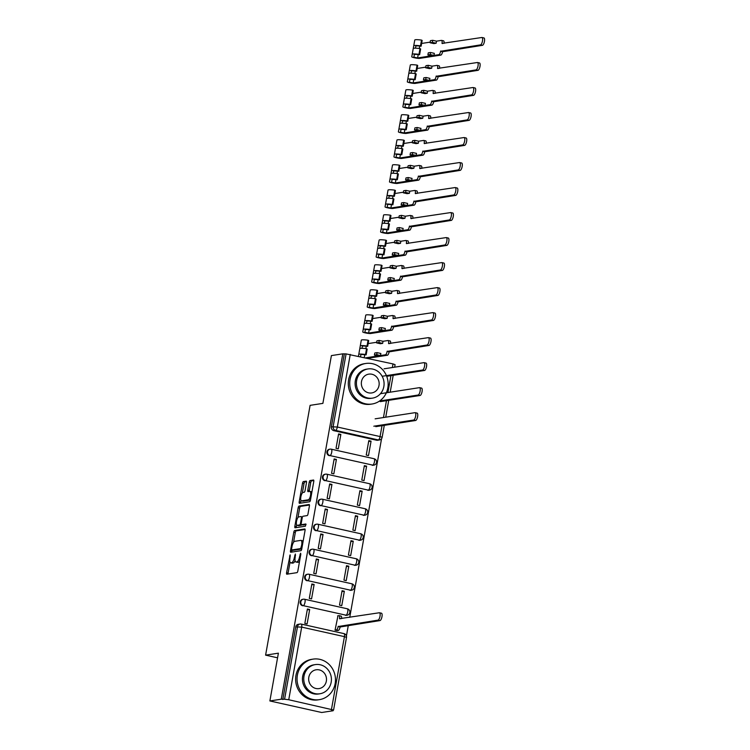 <?xml version="1.0" encoding="UTF-8"?>
<svg xmlns="http://www.w3.org/2000/svg" width="750" height="750" viewBox="0 0 750 750"><rect width="100%" height="100%" fill="white"/><g stroke="black" fill="none" stroke-linecap="round" stroke-linejoin="round"><path stroke-width="1.12" d="M290.147 554.841L286.575 572.728A1.613 0.534 -77.4 0 0 286.791 574.209A1.613 0.534 -77.4 0 0 286.856 574.209L296.991 572.644A1.613 0.534 -77.4 0 0 297.834 570.984L300.816 554.259L300.619 553.219L299.644 556.547A5.156 1.716 -77.4 0 1 296.944 561.863L296.1 561.994A5.156 1.716 -77.4 0 1 295.875 561.984A5.156 1.716 -77.4 0 1 295.191 557.231L295.378 554.034L294.403 557.353A5.156 1.716 -77.4 0 1 291.703 562.669L290.859 562.8A5.156 1.716 -77.4 0 1 290.634 562.8A5.156 1.716 -77.4 0 1 289.959 558.047L290.147 554.841M372.122 465.225A3.281 3.066 81.2 0 0 373.191 465.262L373.828 465.159A3.281 3.066 -98.8 0 1 372.75 465.122L330.009 455.597A3.281 3.066 -98.8 0 1 330.075 449.147A3.281 3.066 -98.8 0 1 331.153 449.184A3.281 1.087 102.6 0 1 331.294 449.184A3.281 1.087 102.6 0 1 331.725 452.213A3.281 1.087 102.6 0 1 330.009 455.597L372.75 465.122A3.281 1.087 -77.4 0 0 374.466 461.737A3.281 1.087 102.6 0 0 374.034 458.719A3.281 1.087 102.6 0 0 373.894 458.709M367.669 490.237A3.281 3.066 81.2 0 0 368.738 490.275L369.366 490.172A3.281 3.066 -98.8 0 1 368.297 490.134L325.547 480.609A3.281 3.066 -98.8 0 1 325.622 474.159A3.281 3.066 -98.8 0 1 326.691 474.197A3.281 1.087 102.6 0 1 326.841 474.197A3.281 1.087 102.6 0 1 327.272 477.225A3.281 1.087 102.6 0 1 325.547 480.609L368.297 490.134A3.281 1.087 -77.4 0 0 370.012 486.75A3.281 1.087 102.6 0 0 369.581 483.731A3.281 1.087 102.6 0 0 369.441 483.722M363.206 515.25A3.281 3.066 81.2 0 0 364.284 515.278L364.913 515.184A3.281 3.066 -98.8 0 1 363.844 515.147L321.094 505.613A3.281 3.066 -98.8 0 1 321.169 499.172A3.281 3.066 -98.8 0 1 322.238 499.2A3.281 1.087 102.6 0 1 322.378 499.209A3.281 1.087 102.6 0 1 322.819 502.238A3.281 1.087 102.6 0 1 321.094 505.613L363.844 515.147A3.281 1.087 -77.4 0 0 365.559 511.762A3.281 1.087 102.6 0 0 365.128 508.734A3.281 1.087 102.6 0 0 364.988 508.734M358.753 540.253A3.281 3.066 81.2 0 0 359.831 540.291L360.459 540.197A3.281 3.066 -98.8 0 1 359.391 540.159L316.641 530.625A3.281 3.066 -98.8 0 1 316.706 524.175A3.281 3.066 -98.8 0 1 317.784 524.212A3.281 1.087 102.6 0 1 317.925 524.222A3.281 1.087 102.6 0 1 318.356 527.241A3.281 1.087 102.6 0 1 316.641 530.625L359.391 540.159A3.281 1.087 -77.4 0 0 361.106 536.775A3.281 1.087 102.6 0 0 360.675 533.747A3.281 1.087 102.6 0 0 360.525 533.747M354.3 565.266A3.281 3.066 81.2 0 0 355.369 565.303L356.006 565.209A3.281 3.066 -98.8 0 1 354.928 565.172L312.188 555.637A3.281 3.066 -98.8 0 1 312.253 549.188A3.281 3.066 -98.8 0 1 313.331 549.225A3.281 1.087 102.6 0 1 313.472 549.234A3.281 1.087 102.6 0 1 313.903 552.253A3.281 1.087 102.6 0 1 312.188 555.637L354.928 565.172A3.281 1.087 -77.4 0 0 356.653 561.788A3.281 1.087 102.6 0 0 356.212 558.759A3.281 1.087 102.6 0 0 356.072 558.759M349.847 590.278A3.281 3.066 81.2 0 0 350.916 590.316L351.544 590.222A3.281 3.066 -98.8 0 1 350.475 590.184L307.734 580.65A3.281 3.066 -98.8 0 1 307.8 574.2A3.281 3.066 -98.8 0 1 308.869 574.237A3.281 1.087 102.6 0 1 309.019 574.237A3.281 1.087 102.6 0 1 309.45 577.266A3.281 1.087 102.6 0 1 307.734 580.65L350.475 590.184A3.281 1.087 -77.4 0 0 352.191 586.8A3.281 1.087 102.6 0 0 351.759 583.772A3.281 1.087 102.6 0 0 351.619 583.772M345.394 615.291A3.281 3.066 81.2 0 0 346.462 615.328L347.091 615.234A3.281 3.066 -98.8 0 1 346.022 615.197L303.272 605.662A3.281 3.066 -98.8 0 1 303.347 599.212A3.281 3.066 -98.8 0 1 304.416 599.25A3.281 1.087 102.6 0 1 304.556 599.25A3.281 1.087 102.6 0 1 304.997 602.278A3.281 1.087 102.6 0 1 303.272 605.662L346.022 615.197A3.281 1.087 -77.4 0 0 347.738 611.812A3.281 1.087 102.6 0 0 347.306 608.784A3.281 1.087 102.6 0 0 347.166 608.784M306.478 482.644A1.613 0.534 -77.4 0 0 306.272 481.163A1.613 0.534 -77.4 0 0 306.197 481.153L303.356 481.594A1.613 0.534 -77.4 0 0 302.512 483.253L299.203 501.825A1.613 0.534 -77.4 0 0 299.419 503.316A1.613 0.534 -77.4 0 0 299.484 503.316L309.619 501.75A1.613 0.534 -77.4 0 0 310.463 500.091L313.772 481.519A1.613 0.534 -77.4 0 0 313.556 480.028A1.613 0.534 -77.4 0 0 313.491 480.028L310.059 480.562A1.613 0.534 -77.4 0 0 309.216 482.222L307.8 490.172A1.613 0.534 -77.4 0 0 308.006 491.653A1.613 0.534 -77.4 0 0 308.081 491.653L309.778 491.391A4.312 1.434 -77.4 0 1 309.966 491.4A4.312 1.434 -77.4 0 1 310.481 495.637A4.312 1.434 -77.4 0 1 308.278 499.809L301.613 500.841A4.312 1.434 -77.4 0 1 301.425 500.841A4.312 1.434 -77.4 0 1 300.909 496.594A4.312 1.434 -77.4 0 1 303.113 492.422L304.219 492.253A1.613 0.534 -77.4 0 0 305.062 490.594L306.478 482.644M288.75 699.741L333.581 710.025L331.594 710.4L333.103 710.737L321.684 712.5L269.878 700.95L278.391 653.166L265.603 655.144L310.097 405.356L322.884 403.378L331.397 355.594L342.806 353.831L281.288 699.188L284.578 699.244L297.516 626.616A3.281 3.066 -98.8 0 1 301.106 624.084A3.281 1.087 -77.4 0 1 301.256 624.084A3.281 3.281 0 0 0 300.038 624.047L298.256 624.319A3.281 3.066 -98.8 0 0 295.744 626.887L301.688 627.112L288.75 699.741L284.578 699.244M269.878 700.95L281.288 699.188M294.637 530.541A1.613 0.534 -77.4 0 0 293.794 532.2L290.484 550.772A1.613 0.534 -77.4 0 0 290.7 552.253A1.613 0.534 -77.4 0 0 290.766 552.253L300.9 550.688A1.613 0.534 -77.4 0 0 301.744 549.028L305.053 530.456A1.613 0.534 -77.4 0 0 304.838 528.975A1.613 0.534 -77.4 0 0 304.772 528.975L294.637 530.541L296.147 530.878A1.613 0.534 -77.4 0 0 295.303 532.537L293.569 542.269M294.844 526.294L298.153 507.731A1.613 0.534 -77.4 0 1 298.997 506.072L309.131 504.497A1.613 0.534 -77.4 0 1 309.197 504.506A1.613 0.534 -77.4 0 1 309.413 505.988L307.997 513.938A1.613 0.534 -77.4 0 1 307.153 515.597L303.047 516.234A1.613 0.534 -77.4 0 0 302.203 517.894L301.266 523.162A1.613 0.534 -77.4 0 0 301.472 524.653A1.613 0.534 -77.4 0 0 301.547 524.653L305.869 523.987L305.428 526.191L295.125 527.784A1.613 0.534 -77.4 0 1 295.059 527.784A1.613 0.534 -77.4 0 1 294.844 526.294L296.353 526.631L296.663 524.925M376.575 440.212L378.356 439.941A3.281 3.066 -98.8 0 0 379.425 439.969L377.653 440.25A3.281 3.066 -98.8 0 1 376.575 440.212L333.834 430.678L335.606 430.406A3.281 3.066 -98.8 0 1 333.159 426.525L346.097 353.897L393.009 363.928L395.091 364.678L394.65 367.172M333.103 710.737L333.206 710.147M346.434 635.897L348.291 625.481M349.734 617.344L381.562 438.684M342.806 353.831L346.097 353.897M337.978 615.806L335.044 630.159L337.341 630.525M309.675 609.497L307.406 608.991L304.838 623.419L307.106 623.925L309.675 609.497L307.256 609.872M314.128 584.484L311.859 583.978L309.291 598.406L311.559 598.913L314.128 584.484L311.709 584.859M344.334 591.216L342.075 590.719L339.506 605.147L341.766 605.653L344.334 591.216L341.916 591.591M318.581 559.472L316.322 558.966L313.753 573.394L316.012 573.9L318.581 559.472L316.163 559.847M348.797 566.213L346.528 565.706L343.959 580.134L346.219 580.641L348.797 566.213L346.369 566.578M323.044 534.459L320.775 533.953L318.206 548.381L320.466 548.888L323.044 534.459L320.616 534.834M353.25 541.2L350.981 540.694L348.412 555.122L350.681 555.628L353.25 541.2L350.822 541.575M327.497 509.447L325.228 508.941L322.659 523.378L324.928 523.875L327.497 509.447L325.069 509.822M357.703 516.188L355.434 515.681L352.866 530.109L355.134 530.616L357.703 516.188L355.284 516.562M331.95 484.434L329.681 483.928L327.113 498.366L329.381 498.872L331.95 484.434L329.531 484.809M362.156 491.175L359.897 490.669L357.319 505.097L359.587 505.603L362.156 491.175L359.738 491.55M336.403 459.422L334.144 458.925L331.566 473.353L333.834 473.859L336.403 459.422L333.984 459.797M366.619 466.163L364.35 465.656L361.781 480.084L364.041 480.591L366.619 466.163L364.191 466.537M340.856 434.419L338.597 433.912L336.028 448.341L338.287 448.847L340.856 434.419L338.438 434.784M371.072 441.15L368.803 440.644L366.234 455.072L368.503 455.578L371.072 441.15L368.644 441.525M265.603 655.144L277.566 657.816M373.828 465.159A3.281 3.281 0 0 0 374.034 458.719L331.294 449.184A3.281 3.281 0 0 0 330.075 449.147L329.447 449.241A3.281 3.066 81.2 0 0 329.372 455.691M369.366 490.172A3.281 3.281 0 0 0 369.581 483.731L326.841 474.197A3.281 3.281 0 0 0 325.622 474.159L324.994 474.253A3.281 3.066 81.2 0 0 324.919 480.703M364.913 515.184A3.281 3.281 0 0 0 365.128 508.734L322.378 499.209A3.281 3.281 0 0 0 321.169 499.172L320.531 499.266A3.281 3.066 81.2 0 0 320.466 505.716M360.459 540.197A3.281 3.281 0 0 0 360.675 533.747L317.925 524.222A3.281 3.281 0 0 0 316.706 524.175L316.078 524.278A3.281 3.066 81.2 0 0 316.012 530.728M356.006 565.209A3.281 3.281 0 0 0 356.212 558.759L313.472 549.234A3.281 3.281 0 0 0 312.253 549.188L311.625 549.291A3.281 3.066 81.2 0 0 311.559 555.741M351.544 590.222A3.281 3.281 0 0 0 351.759 583.772L309.019 574.237A3.281 3.281 0 0 0 307.8 574.2L307.172 574.303A3.281 3.066 81.2 0 0 307.097 580.753M347.091 615.234A3.281 3.281 0 0 0 347.306 608.784L304.556 599.25A3.281 3.281 0 0 0 303.347 599.212L302.719 599.306A3.281 3.066 81.2 0 0 302.644 605.756M344.316 354.169L331.378 426.797A3.281 3.066 81.2 0 0 333.834 430.678M282.806 699.525L295.744 626.887M290.634 562.8L292.144 563.137A5.156 1.716 -77.4 0 0 292.369 563.137L290.859 562.8M295.069 560.644A5.156 1.716 -77.4 0 1 293.212 563.006L292.369 563.137M295.875 561.984L297.384 562.322A5.156 1.716 -77.4 0 0 297.609 562.331L296.1 561.994M299.569 561.244A5.156 1.716 -77.4 0 1 298.453 562.2L297.609 562.331M290.034 562.153L288.084 573.056A1.613 0.534 -77.4 0 0 288.038 574.031M305.1 529.491L296.147 530.878M292.181 550.059L291.994 551.109A1.613 0.534 -77.4 0 0 291.947 552.075M291.581 548.916L291.778 549.956L300.675 548.587L301.669 545.138A5.156 1.716 -77.4 0 0 300.994 540.384A5.156 1.716 -77.4 0 0 300.769 540.384L294.684 541.322A5.156 1.716 -77.4 0 0 291.994 546.638L291.581 548.916M293.194 550.275L291.778 549.956M301.753 548.991L293.287 550.294M303.113 541.369A5.156 1.716 -77.4 0 0 302.503 540.722L300.994 540.384M297.984 517.491L299.662 508.069L298.153 507.731M309.459 505.022L300.506 506.4A1.613 0.534 -77.4 0 0 299.662 508.069M302.925 524.953A1.613 0.534 -77.4 0 0 302.981 524.981A1.613 0.534 -77.4 0 0 303.056 524.991L306.066 524.522M298.781 516.891A4.312 1.434 -77.4 0 0 296.578 521.062A4.312 1.434 -77.4 0 0 297.094 525.309A4.312 1.434 -77.4 0 0 297.281 525.309L299.634 524.944A1.613 0.534 -77.4 0 0 300.478 523.284L301.416 518.016A1.613 0.534 -77.4 0 0 301.2 516.525A1.613 0.534 -77.4 0 0 301.134 516.525L298.781 516.891M298.434 525.562A4.312 1.434 -77.4 0 0 298.603 525.637A4.312 1.434 -77.4 0 0 298.791 525.647L297.281 525.309M301.659 524.691A1.613 0.534 -77.4 0 1 301.144 525.281L298.791 525.647M296.353 526.631A1.613 0.534 -77.4 0 0 296.306 527.606M302.766 501.103A4.312 1.434 -77.4 0 0 302.934 501.178A4.312 1.434 -77.4 0 0 303.122 501.178L301.613 500.841M310.556 499.594A4.312 1.434 -77.4 0 1 309.788 500.147L303.122 501.178M311.887 492.075A4.312 1.434 -77.4 0 0 311.475 491.737L309.966 491.4M313.819 480.544L311.569 480.9A1.613 0.534 -77.4 0 0 310.725 482.559L309.309 490.509A1.613 0.534 -77.4 0 0 309.253 491.475M301.012 500.494L300.712 502.162A1.613 0.534 -77.4 0 0 300.666 503.128M306.534 481.678L304.866 481.931A1.613 0.534 -77.4 0 0 304.022 483.591L302.353 492.984M335.053 630.131L336.412 629.925A3.281 1.087 -77.4 0 0 338.137 626.541L378.038 620.138A3.778 1.256 -77.4 0 0 379.969 616.481A3.778 1.256 -77.4 0 0 379.509 612.769A3.778 1.256 -77.4 0 0 379.35 612.759L339.534 618.684A3.281 1.087 -77.4 0 0 339.103 615.656A3.281 1.087 -77.4 0 0 338.962 615.656L337.594 615.862M340.922 616.087A3.281 1.087 102.6 0 1 341.062 616.097A3.281 1.087 102.6 0 1 341.578 618.6M381.309 613.2A3.778 1.256 102.6 0 1 381.478 613.209A3.778 1.256 102.6 0 1 381.928 616.922A3.778 1.256 102.6 0 1 379.997 620.578L340.097 626.981A3.281 1.087 102.6 0 1 338.381 630.356L336.412 629.925M336.956 630.581L338.381 630.356M340.144 626.737L338.175 626.297M335.147 683.597A20.512 19.181 81.2 0 0 313.134 659.119A20.512 19.181 81.2 0 0 297.384 675.178A20.512 19.181 81.2 0 0 319.397 699.656A20.512 19.181 81.2 0 0 335.147 683.597M313.134 659.119L311.7 659.344A20.512 19.181 81.2 0 0 295.95 675.403A20.512 19.181 81.2 0 0 317.963 699.881L319.397 699.656M319.838 693.778L318.525 693.984A14.766 13.809 -98.8 0 1 302.672 676.359A14.766 13.809 -98.8 0 1 314.016 664.8L315.328 664.594A14.766 13.809 81.2 0 0 303.994 676.153A14.766 13.809 81.2 0 0 319.838 693.778A14.766 13.809 81.2 0 0 331.181 682.219A14.766 13.809 81.2 0 0 315.328 664.594M308.822 677.231A9.516 8.897 81.2 0 0 319.041 688.594A9.516 8.897 81.2 0 0 326.344 681.141A9.516 8.897 81.2 0 0 316.134 669.788A9.516 8.897 81.2 0 0 308.822 677.231M387.816 387.956A20.512 19.181 81.2 0 0 365.794 363.478A20.512 19.181 81.2 0 0 350.053 379.537A20.512 19.181 81.2 0 0 372.066 404.006A20.512 19.181 81.2 0 0 387.816 387.956M365.794 363.478L364.369 363.694A20.512 19.181 81.2 0 0 348.619 379.753A20.512 19.181 81.2 0 0 370.631 404.231L372.066 404.006M372.506 398.128L371.184 398.334A14.766 13.809 -98.8 0 1 355.341 380.709A14.766 13.809 -98.8 0 1 366.675 369.15L367.997 368.944A14.766 13.809 81.2 0 0 356.653 380.512A14.766 13.809 81.2 0 0 372.506 398.128A14.766 13.809 81.2 0 0 383.841 386.569A14.766 13.809 81.2 0 0 367.997 368.944M361.491 381.581A9.516 8.897 81.2 0 0 371.7 392.944A9.516 8.897 81.2 0 0 379.012 385.491A9.516 8.897 81.2 0 0 368.794 374.137A9.516 8.897 81.2 0 0 361.491 381.581M373.819 426.206L413.672 420.047A3.778 1.256 -77.4 0 0 415.603 416.391A3.778 1.256 -77.4 0 0 415.153 412.678A3.778 1.256 -77.4 0 0 414.994 412.669L375.131 418.828M416.953 413.109A3.778 1.256 102.6 0 1 417.113 413.109A3.778 1.256 102.6 0 1 417.572 416.831A3.778 1.256 102.6 0 1 415.641 420.487L375.787 426.647M379.622 400.988L418.134 395.034A3.778 1.256 -77.4 0 0 420.066 391.378A3.778 1.256 -77.4 0 0 419.606 387.666A3.778 1.256 -77.4 0 0 419.447 387.656L380.484 393.684M421.406 388.097A3.778 1.256 102.6 0 1 421.575 388.106A3.778 1.256 102.6 0 1 422.025 391.819A3.778 1.256 102.6 0 1 420.094 395.475L380.241 401.634M382.734 376.181L422.587 370.022A3.778 1.256 -77.4 0 0 424.519 366.375A3.778 1.256 -77.4 0 0 424.059 362.653A3.778 1.256 -77.4 0 0 423.9 362.653L384.047 368.812M425.859 363.084A3.778 1.256 102.6 0 1 426.028 363.094A3.778 1.256 102.6 0 1 426.478 366.806A3.778 1.256 102.6 0 1 424.547 370.463L386.691 376.312M380.494 355.556L376.716 354.713L377.091 352.631L380.859 353.475L380.494 355.556L385.425 354.797A3.281 1.087 -77.4 0 0 387.141 351.412L427.041 345.009A3.778 1.256 -77.4 0 0 428.972 341.363A3.778 1.256 -77.4 0 0 428.522 337.641A3.778 1.256 -77.4 0 0 428.353 337.641L388.538 343.556A3.281 1.087 -77.4 0 0 388.106 340.528A3.281 1.087 -77.4 0 0 387.966 340.528L383.034 341.288L382.659 343.378L378.891 342.534L379.256 340.444L376.959 340.8L376.594 342.891L380.372 343.725L382.659 343.378M383.034 341.288L379.256 340.444M362.006 348.309L362.372 346.312A7.716 0.938 -169.9 0 1 367.669 346.359L368.691 340.584L368.053 340.219A9.844 1.2 -169.9 0 0 361.303 340.172L359.812 348.459A4.106 0.497 -169.9 0 0 359.859 348.562M367.669 346.359L367.031 345.994L368.053 340.219M367.031 345.994A9.844 1.2 -169.9 0 0 360.272 345.938L360.844 342.694M376.706 342.272L368.156 343.584M377.091 352.631L374.794 352.987L374.419 355.069L378.197 355.912L365.728 357.844M360.516 356.681L360.863 354.816A7.716 0.938 10.1 0 1 366.15 354.853L367.181 349.088L366.544 348.722A9.844 1.2 -169.9 0 0 359.794 348.666L359.325 351.188M366.15 354.853L365.512 354.497L366.544 348.722M365.512 354.497A9.844 1.2 -169.9 0 0 358.762 354.441L358.434 356.212M389.925 340.969A3.281 1.087 102.6 0 1 390.075 340.969A3.281 1.087 102.6 0 1 390.581 343.472M430.322 338.072A3.778 1.256 102.6 0 1 430.481 338.081A3.778 1.256 102.6 0 1 430.931 341.794A3.778 1.256 102.6 0 1 429 345.45L389.109 351.853A3.281 1.087 102.6 0 1 387.384 355.238L385.425 354.797M367.697 358.275L387.384 355.238M374.419 355.069L376.716 354.713M376.594 342.891L378.891 342.534M389.147 351.609L387.188 351.169M384.947 330.544L381.169 329.709L381.544 327.619L385.322 328.463L384.947 330.544L389.878 329.784A3.281 1.087 -77.4 0 0 391.594 326.4L431.494 319.997A3.778 1.256 -77.4 0 0 433.425 316.35A3.778 1.256 -77.4 0 0 432.975 312.628A3.778 1.256 -77.4 0 0 432.806 312.628L393 318.544A3.281 1.087 -77.4 0 0 392.559 315.516A3.281 1.087 -77.4 0 0 392.419 315.516L387.488 316.275L387.122 318.366L383.344 317.522L383.709 315.441L381.422 315.787L381.047 317.878L384.825 318.712L387.122 318.366M387.488 316.275L383.709 315.441M366.459 323.297L366.834 321.3A7.716 0.938 -169.9 0 1 372.122 321.347L373.144 315.572L372.516 315.216A9.844 1.2 -169.9 0 0 365.756 315.159L364.266 323.456A4.106 0.497 -169.9 0 0 364.312 323.55M372.122 321.347L371.484 320.981L372.516 315.216M371.484 320.981A9.844 1.2 -169.9 0 0 364.734 320.925L365.297 317.681M381.159 317.259L372.609 318.581M381.544 327.619L379.247 327.975L378.881 330.056L382.65 330.9L368.606 333.075L364.856 332.325L365.316 329.803A7.716 0.938 10.1 0 1 370.603 329.841L371.634 324.075L370.997 323.709A9.844 1.2 -169.9 0 0 364.247 323.653L362.756 331.95A4.106 0.497 -169.9 0 0 366.019 333.028A4.106 0.497 -169.9 0 0 370.566 333.516L391.847 330.225L389.878 329.784M370.603 329.841L369.966 329.484L370.997 323.709M369.966 329.484A9.844 1.2 -169.9 0 0 363.216 329.428L363.778 326.175M394.387 315.956A3.281 1.087 102.6 0 1 394.528 315.956A3.281 1.087 102.6 0 1 395.034 318.459M434.775 313.059A3.778 1.256 102.6 0 1 434.934 313.069A3.778 1.256 102.6 0 1 435.394 316.781A3.778 1.256 102.6 0 1 433.463 320.438L393.562 326.841A3.281 1.087 102.6 0 1 391.847 330.225M378.881 330.056L381.169 329.709M381.047 317.878L383.344 317.522M393.6 326.597L391.641 326.156M389.4 305.541L385.631 304.697L385.997 302.606L389.775 303.45L389.4 305.541L394.331 304.772A3.281 1.087 -77.4 0 0 396.056 301.388L435.947 294.994A3.778 1.256 -77.4 0 0 437.878 291.337A3.778 1.256 -77.4 0 0 437.428 287.616A3.778 1.256 -77.4 0 0 437.269 287.616L397.453 293.531A3.281 1.087 -77.4 0 0 397.022 290.512A3.281 1.087 -77.4 0 0 396.872 290.503L391.941 291.262L391.575 293.353L387.797 292.509L388.172 290.428L385.875 290.775L385.5 292.866L389.278 293.709L391.575 293.353M391.941 291.262L388.172 290.428M370.922 298.284L371.288 296.288A7.716 0.938 -169.9 0 1 376.575 296.334L377.606 290.559L376.969 290.203A9.844 1.2 -169.9 0 0 370.209 290.147L368.719 298.444A4.106 0.497 -169.9 0 0 368.766 298.538M376.575 296.334L375.938 295.969L376.969 290.203M375.938 295.969A9.844 1.2 -169.9 0 0 369.188 295.922L369.75 292.669M385.613 292.247L377.072 293.569M385.997 302.606L383.7 302.963L383.334 305.053L387.113 305.887L373.059 308.062L369.309 307.312L369.769 304.791A7.716 0.938 10.1 0 1 375.066 304.828L376.088 299.062L375.45 298.697A9.844 1.2 -169.9 0 0 368.7 298.641L367.209 306.938A4.106 0.497 -169.9 0 0 370.472 308.016A4.106 0.497 -169.9 0 0 375.019 308.503L396.3 305.212L394.331 304.772M375.066 304.828L374.428 304.472L375.45 298.697M374.428 304.472A9.844 1.2 -169.9 0 0 367.669 304.416L368.241 301.163M398.841 290.944A3.281 1.087 102.6 0 1 398.981 290.944A3.281 1.087 102.6 0 1 399.497 293.456M439.228 288.056A3.778 1.256 102.6 0 1 439.397 288.056A3.778 1.256 102.6 0 1 439.847 291.778A3.778 1.256 102.6 0 1 437.916 295.425L398.016 301.828A3.281 1.087 102.6 0 1 396.3 305.212M383.334 305.053L385.631 304.697M385.5 292.866L387.797 292.509M398.062 301.584L396.094 301.153M393.863 280.528L390.084 279.684L390.45 277.594L394.228 278.438L393.863 280.528L398.794 279.759A3.281 1.087 -77.4 0 0 400.509 276.375L440.409 269.981A3.778 1.256 -77.4 0 0 442.341 266.325A3.778 1.256 -77.4 0 0 441.881 262.603A3.778 1.256 -77.4 0 0 441.722 262.603L401.906 268.519A3.281 1.087 -77.4 0 0 401.475 265.5A3.281 1.087 -77.4 0 0 401.334 265.491L396.403 266.259L396.028 268.341L392.25 267.497L392.625 265.416L390.328 265.772L389.962 267.853L393.731 268.697L396.028 268.341M396.403 266.259L392.625 265.416M375.375 273.272L375.741 271.284A7.716 0.938 -169.9 0 1 381.028 271.322L382.059 265.547L381.422 265.191A9.844 1.2 -169.9 0 0 374.672 265.134L373.181 273.431A4.106 0.497 -169.9 0 0 373.219 273.525M381.028 271.322L380.391 270.956L381.422 265.191M380.391 270.956A9.844 1.2 -169.9 0 0 373.641 270.909L374.203 267.656M390.066 267.234L381.525 268.556M390.45 277.594L388.163 277.95L387.787 280.041L391.566 280.875L377.512 283.05L373.762 282.3L374.231 279.778A7.716 0.938 10.1 0 1 379.519 279.825L380.541 274.05L379.913 273.684A9.844 1.2 -169.9 0 0 373.153 273.628L371.663 281.925A4.106 0.497 -169.9 0 0 374.934 283.003A4.106 0.497 -169.9 0 0 379.481 283.491L400.753 280.2L398.794 279.759M379.519 279.825L378.881 279.459L379.913 273.684M378.881 279.459A9.844 1.2 -169.9 0 0 372.131 279.403L372.694 276.159M403.294 265.931A3.281 1.087 102.6 0 1 403.434 265.931A3.281 1.087 102.6 0 1 403.95 268.444M443.681 263.044A3.778 1.256 102.6 0 1 443.85 263.044A3.778 1.256 102.6 0 1 444.3 266.766A3.778 1.256 102.6 0 1 442.369 270.413L402.469 276.816A3.281 1.087 102.6 0 1 400.753 280.2M387.787 280.041L390.084 279.684M389.962 267.853L392.25 267.497M402.516 276.572L400.547 276.141M398.316 255.516L394.537 254.672L394.913 252.591L398.681 253.425L398.316 255.516L403.247 254.747A3.281 1.087 -77.4 0 0 404.962 251.363L444.862 244.969A3.778 1.256 -77.4 0 0 446.794 241.312A3.778 1.256 -77.4 0 0 446.344 237.6A3.778 1.256 -77.4 0 0 446.175 237.591L406.359 243.506A3.281 1.087 -77.4 0 0 405.928 240.487A3.281 1.087 -77.4 0 0 405.787 240.478L400.856 241.247L400.481 243.328L396.703 242.484L397.078 240.403L394.781 240.759L394.416 242.841L398.194 243.684L400.481 243.328M400.856 241.247L397.078 240.403M379.828 248.259L380.194 246.272A7.716 0.938 -169.9 0 1 385.481 246.309L386.512 240.544L385.875 240.178A9.844 1.2 -169.9 0 0 379.125 240.122L377.634 248.419A4.106 0.497 -169.9 0 0 377.681 248.512M385.481 246.309L384.853 245.953L385.875 240.178M384.853 245.953A9.844 1.2 -169.9 0 0 378.094 245.897L378.656 242.644M394.528 242.222L385.978 243.544M394.913 252.591L392.616 252.938L392.241 255.028L396.019 255.872L381.966 258.038L378.216 257.288L378.684 254.766A7.716 0.938 10.1 0 1 383.972 254.812L385.003 249.037L384.366 248.672A9.844 1.2 -169.9 0 0 377.606 248.625L376.116 256.913A4.106 0.497 -169.9 0 0 379.387 258A4.106 0.497 -169.9 0 0 383.934 258.478L405.206 255.188L403.247 254.747M383.972 254.812L383.334 254.447L384.366 248.672M383.334 254.447A9.844 1.2 -169.9 0 0 376.584 254.391L377.147 251.147M407.747 240.919A3.281 1.087 102.6 0 1 407.897 240.919A3.281 1.087 102.6 0 1 408.403 243.431M448.144 238.031A3.778 1.256 102.6 0 1 448.303 238.031A3.778 1.256 102.6 0 1 448.753 241.753A3.778 1.256 102.6 0 1 446.822 245.4L406.931 251.803A3.281 1.087 102.6 0 1 405.206 255.188M392.241 255.028L394.537 254.672M394.416 242.841L396.703 242.484M406.969 251.569L405.009 251.128M402.769 230.503L398.991 229.659L399.366 227.578L403.144 228.422L402.769 230.503L407.7 229.744A3.281 1.087 -77.4 0 0 409.416 226.359L449.316 219.956A3.778 1.256 -77.4 0 0 451.247 216.3A3.778 1.256 -77.4 0 0 450.797 212.587A3.778 1.256 -77.4 0 0 450.628 212.578L410.822 218.503A3.281 1.087 -77.4 0 0 410.381 215.475A3.281 1.087 -77.4 0 0 410.241 215.466L405.309 216.234L404.934 218.316L401.166 217.472L401.531 215.391L399.244 215.747L398.869 217.828L402.647 218.672L404.934 218.316M405.309 216.234L401.531 215.391M384.281 223.256L384.647 221.259A7.716 0.938 -169.9 0 1 389.944 221.297L390.966 215.531L390.328 215.166A9.844 1.2 -169.9 0 0 383.578 215.109L382.087 223.406A4.106 0.497 -169.9 0 0 382.134 223.5M389.944 221.297L389.306 220.941L390.328 215.166M389.306 220.941A9.844 1.2 -169.9 0 0 382.547 220.884L383.119 217.631M398.981 217.209L390.431 218.531M399.366 227.578L397.069 227.934L396.694 230.016L400.472 230.859L386.428 233.025L382.678 232.275L383.137 229.753A7.716 0.938 10.1 0 1 388.425 229.8L389.456 224.025L388.819 223.659A9.844 1.2 -169.9 0 0 382.069 223.613L380.578 231.9A4.106 0.497 -169.9 0 0 383.841 232.988A4.106 0.497 -169.9 0 0 388.387 233.466L409.659 230.175L407.7 229.744M388.425 229.8L387.787 229.434L388.819 223.659M387.787 229.434A9.844 1.2 -169.9 0 0 381.038 229.378L381.6 226.134M412.209 215.906A3.281 1.087 102.6 0 1 412.35 215.916A3.281 1.087 102.6 0 1 412.856 218.419M452.597 213.019A3.778 1.256 102.6 0 1 452.756 213.019A3.778 1.256 102.6 0 1 453.216 216.741A3.778 1.256 102.6 0 1 451.284 220.397L411.384 226.791A3.281 1.087 102.6 0 1 409.659 230.175M396.694 230.016L398.991 229.659M398.869 217.828L401.166 217.472M411.422 226.556L409.462 226.116M407.222 205.491L403.444 204.647L403.819 202.566L407.597 203.409L407.222 205.491L412.153 204.731A3.281 1.087 -77.4 0 0 413.878 201.347L453.769 194.944A3.778 1.256 -77.4 0 0 455.7 191.287A3.778 1.256 -77.4 0 0 455.25 187.575A3.778 1.256 -77.4 0 0 455.091 187.566L415.275 193.491A3.281 1.087 -77.4 0 0 414.844 190.463A3.281 1.087 -77.4 0 0 414.694 190.463L409.762 191.222L409.397 193.303L405.619 192.459L405.994 190.378L403.697 190.734L403.322 192.816L407.1 193.659L409.397 193.303M409.762 191.222L405.994 190.378M388.744 198.244L389.109 196.247A7.716 0.938 -169.9 0 1 394.397 196.284L395.428 190.519L394.791 190.153A9.844 1.2 -169.9 0 0 388.031 190.097L387.572 192.619A4.106 0.497 -169.9 0 0 387.572 192.628L386.541 198.394A4.106 0.497 -169.9 0 0 386.588 198.488M394.397 196.284L393.759 195.928L394.791 190.153M393.759 195.928A9.844 1.2 -169.9 0 0 387.009 195.872L387.572 192.619M403.434 192.197L394.894 193.519M403.819 202.566L401.522 202.922L401.156 205.003L404.925 205.847L390.881 208.012L387.131 207.263L387.591 204.741A7.716 0.938 10.1 0 1 392.878 204.787L393.909 199.012L393.272 198.656A9.844 1.2 -169.9 0 0 386.522 198.6L385.031 206.897A4.106 0.497 -169.9 0 0 388.294 207.975A4.106 0.497 -169.9 0 0 392.841 208.453L414.122 205.162L412.153 204.731M392.878 204.787L392.25 204.422L393.272 198.656M392.25 204.422A9.844 1.2 -169.9 0 0 385.491 204.366L386.053 201.122M416.663 190.894A3.281 1.087 102.6 0 1 416.803 190.903A3.281 1.087 102.6 0 1 417.319 193.406M457.05 188.006A3.778 1.256 102.6 0 1 457.219 188.016A3.778 1.256 102.6 0 1 457.669 191.728A3.778 1.256 102.6 0 1 455.738 195.384L415.837 201.778A3.281 1.087 102.6 0 1 414.122 205.162M401.156 205.003L403.444 204.647M403.322 192.816L405.619 192.459M415.884 201.544L413.916 201.103M411.675 180.478L407.906 179.634L408.272 177.553L412.05 178.397L411.675 180.478L416.606 179.719A3.281 1.087 -77.4 0 0 418.331 176.334L458.231 169.931A3.778 1.256 -77.4 0 0 460.162 166.275A3.778 1.256 -77.4 0 0 459.703 162.562A3.778 1.256 -77.4 0 0 459.544 162.553L419.728 168.478A3.281 1.087 -77.4 0 0 419.297 165.45A3.281 1.087 -77.4 0 0 419.156 165.45L414.225 166.209L413.85 168.291L410.072 167.456L410.447 165.366L408.15 165.722L407.775 167.803L411.553 168.647L413.85 168.291M414.225 166.209L410.447 165.366M393.197 173.231L393.562 171.234A7.716 0.938 -169.9 0 1 398.85 171.281L399.881 165.506L399.244 165.141A9.844 1.2 -169.9 0 0 392.494 165.084L390.994 173.381A4.106 0.497 -169.9 0 0 391.041 173.475M398.85 171.281L398.212 170.916L399.244 165.141M398.212 170.916A9.844 1.2 -169.9 0 0 391.462 170.859L392.025 167.616M407.887 167.184L399.347 168.506M408.272 177.553L405.984 177.909L405.609 179.991L409.387 180.834L395.334 183.009L391.584 182.259L392.044 179.728A7.716 0.938 10.1 0 1 397.341 179.775L398.363 174L397.725 173.644A9.844 1.2 -169.9 0 0 390.975 173.588L389.484 181.884A4.106 0.497 -169.9 0 0 392.747 182.963A4.106 0.497 -169.9 0 0 397.303 183.441L418.575 180.15L416.606 179.719M397.341 179.775L396.703 179.409L397.725 173.644M396.703 179.409A9.844 1.2 -169.9 0 0 389.944 179.362L390.516 176.109M421.116 165.881A3.281 1.087 102.6 0 1 421.256 165.891A3.281 1.087 102.6 0 1 421.772 168.394M461.503 162.994A3.778 1.256 102.6 0 1 461.672 163.003A3.778 1.256 102.6 0 1 462.122 166.716A3.778 1.256 102.6 0 1 460.191 170.372L420.291 176.775A3.281 1.087 102.6 0 1 418.575 180.15M405.609 179.991L407.906 179.634M407.775 167.803L410.072 167.456M420.338 176.531L418.369 176.091M416.137 155.466L412.359 154.622L412.725 152.541L416.503 153.384L416.137 155.466L421.069 154.706A3.281 1.087 -77.4 0 0 422.784 151.322L462.684 144.919A3.778 1.256 -77.4 0 0 464.616 141.272A3.778 1.256 -77.4 0 0 464.166 137.55A3.778 1.256 -77.4 0 0 463.997 137.55L424.181 143.466A3.281 1.087 -77.4 0 0 423.75 140.438A3.281 1.087 -77.4 0 0 423.609 140.438L418.678 141.197L418.303 143.278L414.525 142.444L414.9 140.353L412.603 140.709L412.238 142.791L416.006 143.634L418.303 143.278M418.678 141.197L414.9 140.353M397.65 148.219L398.016 146.222A7.716 0.938 -169.9 0 1 403.303 146.269L404.334 140.494L403.697 140.128A9.844 1.2 -169.9 0 0 396.947 140.081L395.456 148.369A4.106 0.497 -169.9 0 0 395.503 148.472M403.303 146.269L402.666 145.903L403.697 140.128M402.666 145.903A9.844 1.2 -169.9 0 0 395.916 145.847L396.478 142.603M412.341 142.172L403.8 143.494M412.725 152.541L410.438 152.897L410.062 154.978L413.841 155.822L399.788 157.997L396.038 157.247L396.506 154.725A7.716 0.938 10.1 0 1 401.794 154.763L402.825 148.987L402.188 148.631A9.844 1.2 -169.9 0 0 395.428 148.575L393.938 156.872A4.106 0.497 -169.9 0 0 397.209 157.95A4.106 0.497 -169.9 0 0 401.756 158.428L423.028 155.147L421.069 154.706M401.794 154.763L401.156 154.397L402.188 148.631M401.156 154.397A9.844 1.2 -169.9 0 0 394.406 154.35L394.969 151.097M425.569 140.878A3.281 1.087 102.6 0 1 425.719 140.878A3.281 1.087 102.6 0 1 426.225 143.381M465.956 137.981A3.778 1.256 102.6 0 1 466.125 137.991A3.778 1.256 102.6 0 1 466.575 141.703A3.778 1.256 102.6 0 1 464.644 145.359L424.744 151.762A3.281 1.087 102.6 0 1 423.028 155.147M410.062 154.978L412.359 154.622M412.238 142.791L414.525 142.444M424.791 151.519L422.831 151.078M420.591 130.453L416.812 129.609L417.188 127.528L420.956 128.372L420.591 130.453L425.522 129.694A3.281 1.087 -77.4 0 0 427.238 126.309L467.137 119.906A3.778 1.256 -77.4 0 0 469.069 116.259A3.778 1.256 -77.4 0 0 468.619 112.538A3.778 1.256 -77.4 0 0 468.45 112.538L428.634 118.453A3.281 1.087 -77.4 0 0 428.203 115.425A3.281 1.087 -77.4 0 0 428.062 115.425L423.131 116.184L422.756 118.275L418.988 117.431L419.353 115.341L417.066 115.697L416.691 117.787L420.469 118.622L422.756 118.275M423.131 116.184L419.353 115.341M402.103 123.206L402.469 121.209A7.716 0.938 -169.9 0 1 407.766 121.256L408.788 115.481L408.15 115.116A9.844 1.2 -169.9 0 0 401.4 115.069L399.909 123.356A4.106 0.497 -169.9 0 0 399.956 123.459M407.766 121.256L407.128 120.891L408.15 115.116M407.128 120.891A9.844 1.2 -169.9 0 0 400.369 120.834L400.941 117.591M416.803 117.169L408.253 118.481M417.188 127.528L414.891 127.884L414.516 129.966L418.294 130.809L404.25 132.984L400.491 132.234L400.959 129.713A7.716 0.938 10.1 0 1 406.247 129.75L407.278 123.984L406.641 123.619A9.844 1.2 -169.9 0 0 399.891 123.563L398.391 131.859A4.106 0.497 -169.9 0 0 401.663 132.938A4.106 0.497 -169.9 0 0 406.209 133.416L427.481 130.134L425.522 129.694M406.247 129.75L405.609 129.394L406.641 123.619M405.609 129.394A9.844 1.2 -169.9 0 0 398.859 129.338L399.422 126.084M430.022 115.866A3.281 1.087 102.6 0 1 430.172 115.866A3.281 1.087 102.6 0 1 430.678 118.369M470.419 112.969A3.778 1.256 102.6 0 1 470.578 112.978A3.778 1.256 102.6 0 1 471.028 116.691A3.778 1.256 102.6 0 1 469.106 120.347L429.206 126.75A3.281 1.087 102.6 0 1 427.481 130.134M414.516 129.966L416.812 129.609M416.691 117.787L418.988 117.431M429.244 126.506L427.284 126.066M425.044 105.441L421.266 104.606L421.641 102.516L425.419 103.359L425.044 105.441L429.975 104.681A3.281 1.087 -77.4 0 0 431.691 101.297L471.591 94.894A3.778 1.256 -77.4 0 0 473.522 91.247A3.778 1.256 -77.4 0 0 473.072 87.525A3.778 1.256 -77.4 0 0 472.903 87.525L433.097 93.441A3.281 1.087 -77.4 0 0 432.666 90.412A3.281 1.087 -77.4 0 0 432.516 90.412L427.584 91.172L427.219 93.263L423.441 92.419L423.806 90.338L421.519 90.684L421.144 92.775L424.922 93.609L427.219 93.263M427.584 91.172L423.806 90.338M406.556 98.194L406.931 96.197A7.716 0.938 -169.9 0 1 412.219 96.244L413.241 90.469L412.613 90.113A9.844 1.2 -169.9 0 0 405.853 90.056L404.363 98.353A4.106 0.497 -169.9 0 0 404.409 98.447M412.219 96.244L411.581 95.878L412.613 90.113M411.581 95.878A9.844 1.2 -169.9 0 0 404.831 95.822L405.394 92.578M421.256 92.156L412.706 93.478M421.641 102.516L419.344 102.872L418.978 104.953L422.747 105.797L408.703 107.972L404.953 107.222L405.413 104.7A7.716 0.938 10.1 0 1 410.7 104.737L411.731 98.972L411.094 98.606A9.844 1.2 -169.9 0 0 404.344 98.55L402.853 106.847A4.106 0.497 -169.9 0 0 406.116 107.925A4.106 0.497 -169.9 0 0 410.663 108.412L431.944 105.122L429.975 104.681M410.7 104.737L410.062 104.381L411.094 98.606M410.062 104.381A9.844 1.2 -169.9 0 0 403.312 104.325L403.875 101.072M434.484 90.853A3.281 1.087 102.6 0 1 434.625 90.853A3.281 1.087 102.6 0 1 435.131 93.356M474.872 87.956A3.778 1.256 102.6 0 1 475.031 87.966A3.778 1.256 102.6 0 1 475.491 91.688A3.778 1.256 102.6 0 1 473.559 95.334L433.659 101.737A3.281 1.087 102.6 0 1 431.944 105.122M418.978 104.953L421.266 104.606M421.144 92.775L423.441 92.419M433.697 101.494L431.737 101.062M429.497 80.438L425.728 79.594L426.094 77.503L429.872 78.347L429.497 80.438L434.428 79.669A3.281 1.087 -77.4 0 0 436.153 76.284L476.053 69.891A3.778 1.256 -77.4 0 0 477.975 66.234A3.778 1.256 -77.4 0 0 477.525 62.513A3.778 1.256 -77.4 0 0 477.366 62.513L437.55 68.428A3.281 1.087 -77.4 0 0 437.119 65.409A3.281 1.087 -77.4 0 0 436.969 65.4L432.037 66.159L431.672 68.25L427.894 67.406L428.269 65.325L425.972 65.672L425.597 67.763L429.375 68.606L431.672 68.25M432.037 66.159L428.269 65.325M411.019 73.181L411.384 71.184A7.716 0.938 -169.9 0 1 416.672 71.231L417.703 65.456L417.066 65.1A9.844 1.2 -169.9 0 0 410.306 65.044L408.816 73.341A4.106 0.497 -169.9 0 0 408.863 73.434M416.672 71.231L416.034 70.866L417.066 65.1M416.034 70.866A9.844 1.2 -169.9 0 0 409.284 70.819L409.847 67.566M425.709 67.144L417.169 68.466M426.094 77.503L423.797 77.859L423.431 79.95L427.209 80.784L413.156 82.959L409.406 82.209L409.866 79.688A7.716 0.938 10.1 0 1 415.162 79.725L416.184 73.959L415.547 73.594A9.844 1.2 -169.9 0 0 408.797 73.537L407.306 81.834A4.106 0.497 -169.9 0 0 410.569 82.912A4.106 0.497 -169.9 0 0 415.116 83.4L436.397 80.109L434.428 79.669M415.162 79.725L414.525 79.369L415.547 73.594M414.525 79.369A9.844 1.2 -169.9 0 0 407.766 79.312L408.337 76.059M438.938 65.841A3.281 1.087 102.6 0 1 439.078 65.841A3.281 1.087 102.6 0 1 439.594 68.353M479.325 62.953A3.778 1.256 102.6 0 1 479.494 62.953A3.778 1.256 102.6 0 1 479.944 66.675A3.778 1.256 102.6 0 1 478.012 70.322L438.113 76.725A3.281 1.087 102.6 0 1 436.397 80.109M423.431 79.95L425.728 79.594M425.597 67.763L427.894 67.406M438.159 76.481L436.191 76.05M433.959 55.425L430.181 54.581L430.547 52.491L434.325 53.334L433.959 55.425L438.891 54.656A3.281 1.087 -77.4 0 0 440.606 51.272L480.506 44.878A3.778 1.256 -77.4 0 0 482.438 41.222A3.778 1.256 -77.4 0 0 481.978 37.5A3.778 1.256 -77.4 0 0 481.819 37.5L442.003 43.416A3.281 1.087 -77.4 0 0 441.572 40.397A3.281 1.087 -77.4 0 0 441.431 40.387L436.5 41.156L436.125 43.237L432.347 42.394L432.722 40.312L430.425 40.669L430.059 42.75L433.828 43.594L436.125 43.237M436.5 41.156L432.722 40.312M415.472 48.169L415.837 46.181A7.716 0.938 -169.9 0 1 421.125 46.219L422.156 40.444L421.519 40.087A9.844 1.2 -169.9 0 0 414.769 40.031L413.278 48.328A4.106 0.497 -169.9 0 0 413.316 48.422M421.125 46.219L420.487 45.853L421.519 40.087M420.487 45.853A9.844 1.2 -169.9 0 0 413.738 45.806L414.3 42.553M430.162 42.131L421.622 43.453M430.547 52.491L428.259 52.847L427.884 54.938L431.663 55.772L417.609 57.947L413.859 57.197L414.328 54.675A7.716 0.938 10.1 0 1 419.616 54.722L420.637 48.947L420.009 48.581A9.844 1.2 -169.9 0 0 413.25 48.525L411.759 56.822A4.106 0.497 -169.9 0 0 415.031 57.9A4.106 0.497 -169.9 0 0 419.578 58.388L440.85 55.097L438.891 54.656M419.616 54.722L418.978 54.356L420.009 48.581M418.978 54.356A9.844 1.2 -169.9 0 0 412.228 54.3L412.791 51.056M443.391 40.828A3.281 1.087 102.6 0 1 443.531 40.828A3.281 1.087 102.6 0 1 444.047 43.341M483.778 37.941A3.778 1.256 102.6 0 1 483.947 37.941A3.778 1.256 102.6 0 1 484.397 41.662A3.778 1.256 102.6 0 1 482.466 45.309L442.566 51.712A3.281 1.087 102.6 0 1 440.85 55.097M427.884 54.938L430.181 54.581M430.059 42.75L432.347 42.394M442.613 51.469L440.644 51.037M290.297 556.163L289.556 556.003M300.759 554.55L300.028 554.381M295.528 555.356L294.788 555.197M379.425 439.969A3.281 3.281 0 0 0 382.153 437.306L380.072 436.556A3.281 1.087 102.6 0 1 378.356 439.941L335.606 430.406A3.281 1.087 102.6 0 0 337.331 427.022L380.072 436.556L382.013 425.681M383.456 417.544L386.466 400.669M387.909 392.531L390.919 375.656M392.372 367.519L393.009 363.928M350.259 354.394L337.331 427.022L331.378 426.797M331.491 709.275L344.428 636.647L301.688 627.112A3.281 1.087 -77.4 0 0 301.256 624.084L343.997 633.619A3.281 1.087 -77.4 0 0 343.856 633.619M344.428 636.647L346.509 637.397A3.281 3.281 0 0 0 343.997 633.619A3.281 1.087 -77.4 0 1 344.428 636.647M293.212 563.006L291.703 562.669M295.144 557.522L294.403 557.353M298.453 562.2L296.944 561.863M300.375 556.716L299.644 556.547M288.084 573.056L286.575 572.728M291.994 551.109L290.484 550.772M295.303 532.537L293.794 532.2M301.781 548.831L300.675 548.587M302.006 547.584L301.266 547.425M302.409 545.306L301.669 545.138M300.506 506.4L298.997 506.072M303.056 524.991L301.547 524.653M301.144 525.281L299.634 524.944M301.219 523.453L300.478 523.284M302.147 518.175L301.416 518.016M309.788 500.147L308.278 499.809M309.309 490.509L307.8 490.172M310.725 482.559L309.216 482.222M311.569 480.9L310.059 480.562M300.712 502.162L299.203 501.825M304.022 483.591L302.512 483.253M304.866 481.931L303.356 481.594M340.153 618.825L339.534 618.684M340.097 626.981L338.137 626.541M379.997 620.578L378.038 620.138M415.641 420.487L413.672 420.047M420.094 395.475L418.134 395.034M424.547 370.463L422.587 370.022M389.166 343.697L388.538 343.556M365.831 348.628L366.272 346.191M360.272 345.938L361.303 340.172M364.247 357.506L364.753 354.684M358.762 354.441L359.794 348.666M389.109 351.853L387.141 351.412M429 345.45L427.041 345.009M393.619 318.684L393 318.544M370.284 323.616L370.725 321.178M364.734 320.925L365.756 315.159M368.606 333.075L369.206 329.672M363.216 329.428L364.247 323.653M393.562 326.841L391.594 326.4M433.463 320.438L431.494 319.997M398.072 293.672L397.453 293.531M374.747 298.603L375.178 296.166M369.188 295.922L370.209 290.147M373.059 308.062L373.669 304.659M367.669 304.416L368.7 298.641M398.016 301.828L396.056 301.388M437.916 295.425L435.947 294.994M402.525 268.659L401.906 268.519M379.2 273.591L379.631 271.153M373.641 270.909L374.672 265.134M377.512 283.05L378.122 279.647M372.131 279.403L373.153 273.628M402.469 276.816L400.509 276.375M442.369 270.413L440.409 269.981M406.978 243.647L406.359 243.506M383.653 248.578L384.084 246.141M378.094 245.897L379.125 240.122M381.966 258.038L382.575 254.644M376.584 254.391L377.606 248.625M406.931 251.803L404.962 251.363M446.822 245.4L444.862 244.969M411.441 218.634L410.822 218.503M388.106 223.575L388.547 221.128M382.547 220.884L383.578 215.109M386.428 233.025L387.028 229.631M381.038 229.378L382.069 223.613M411.384 226.791L409.416 226.359M451.284 220.397L449.316 219.956M415.894 193.622L415.275 193.491M392.569 198.562L393 196.116M387.009 195.872L388.031 190.097M390.881 208.012L391.481 204.619M385.491 204.366L386.522 198.6M415.837 201.778L413.878 201.347M455.738 195.384L453.769 194.944M420.347 168.619L419.728 168.478M397.022 173.55L397.453 171.113M391.462 170.859L392.494 165.084M395.334 183.009L395.944 179.606M389.944 179.362L390.975 173.588M420.291 176.775L418.331 176.334M460.191 170.372L458.231 169.931M424.8 143.606L424.181 143.466M401.475 148.537L401.906 146.1M395.916 145.847L396.947 140.081M399.788 157.997L400.397 154.594M394.406 154.35L395.428 148.575M424.744 151.762L422.784 151.322M464.644 145.359L462.684 144.919M429.262 118.594L428.634 118.453M405.928 123.525L406.369 121.087M400.369 120.834L401.4 115.069M404.25 132.984L404.85 129.581M398.859 129.338L399.891 123.563M429.206 126.75L427.238 126.309M469.106 120.347L467.137 119.906M433.716 93.581L433.097 93.441M410.381 98.513L410.822 96.075M404.831 95.822L405.853 90.056M408.703 107.972L409.303 104.569M403.312 104.325L404.344 98.55M433.659 101.737L431.691 101.297M473.559 95.334L471.591 94.894M438.169 68.569L437.55 68.428M414.844 73.5L415.275 71.062M409.284 70.819L410.306 65.044M413.156 82.959L413.766 79.556M407.766 79.312L408.797 73.537M438.113 76.725L436.153 76.284M478.012 70.322L476.053 69.891M442.622 43.556L442.003 43.416M419.297 48.487L419.728 46.05M413.738 45.806L414.769 40.031M417.609 57.947L418.219 54.544M412.228 54.3L413.25 48.525M442.566 51.712L440.606 51.272M482.466 45.309L480.506 44.878M382.153 437.306L384.291 425.334M385.734 417.197L388.744 400.322M390.197 392.184L393.197 375.309M333.581 710.025L346.509 637.397M293.241 550.294L291.731 549.956M302.981 524.981L301.472 524.653M298.603 525.637L297.094 525.309M302.934 501.178L301.425 500.841M341.062 616.097L339.103 615.656M381.478 613.209L379.509 612.769M417.113 413.109L415.153 412.678M421.575 388.106L419.606 387.666M426.028 363.094L424.059 362.653M390.075 340.969L388.106 340.528M430.481 338.081L428.522 337.641M394.528 315.956L392.559 315.516M434.934 313.069L432.975 312.628M398.981 290.944L397.022 290.512M439.397 288.056L437.428 287.616M403.434 265.931L401.475 265.5M443.85 263.044L441.881 262.603M407.897 240.919L405.928 240.487M448.303 238.031L446.344 237.6M412.35 215.916L410.381 215.475M452.756 213.019L450.797 212.587M416.803 190.903L414.844 190.463M457.219 188.016L455.25 187.575M421.256 165.891L419.297 165.45M461.672 163.003L459.703 162.562M425.719 140.878L423.75 140.438M466.125 137.991L464.166 137.55M430.172 115.866L428.203 115.425M470.578 112.978L468.619 112.538M434.625 90.853L432.666 90.412M475.031 87.966L473.072 87.525M439.078 65.841L437.119 65.409M479.494 62.953L477.525 62.513M443.531 40.828L441.572 40.397M483.947 37.941L481.978 37.5"/></g></svg>
